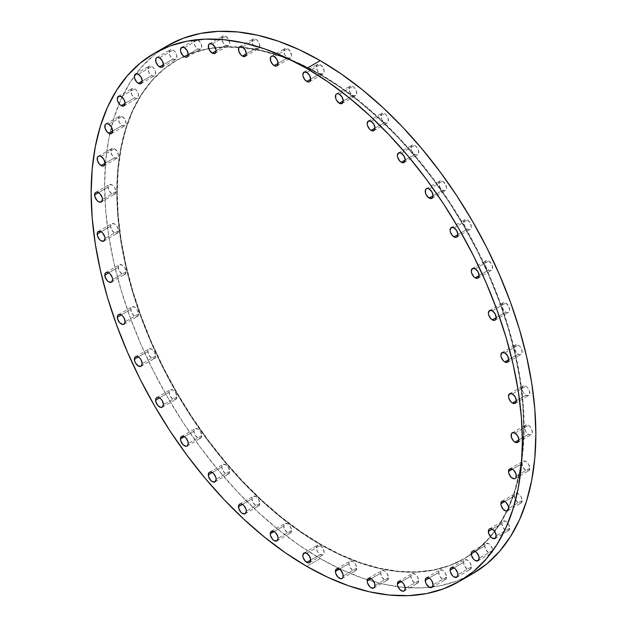 <?xml version="1.0" encoding="UTF-8"?>
<svg xmlns="http://www.w3.org/2000/svg" width="627" height="627" viewBox="0 0 627 627"><rect width="100%" height="100%" fill="white"/><g stroke="black" fill="none" stroke-linecap="round" stroke-linejoin="round"><path stroke-width="0.47" stroke-dasharray="3.13 2.35" d="M138.614 313.908L125.141 321.69L138.614 313.908L137.47 310.051L134.703 307.136L131.936 306.862L130.792 309.393A5.533 3.198 -120 0 0 133.206 314.958A5.533 3.198 -120 0 0 137.47 316.447A5.533 3.198 -120 0 0 138.614 313.908A5.533 3.198 -120 0 0 136.2 308.343A5.533 3.198 -120 0 0 131.936 306.862A5.533 3.198 -120 0 0 130.792 309.393L131.936 313.249L134.703 316.173L137.47 316.447L138.614 313.908M121.23 314.919L130.792 309.393L121.23 314.919M126.113 271.836L112.641 279.611L126.113 271.836L124.969 267.98L122.202 265.056L119.436 264.782L118.291 267.314A5.533 3.198 -120 0 0 120.705 272.886A5.533 3.198 -120 0 0 124.969 274.367A5.533 3.198 -120 0 0 126.113 271.836A5.533 3.198 -120 0 0 123.699 266.263A5.533 3.198 -120 0 0 119.436 264.782A5.533 3.198 -120 0 0 118.291 267.314L119.436 271.17L122.202 274.093L124.969 274.367L126.113 271.836M108.722 272.839L118.291 267.314L108.722 272.839M118.487 230.744L105.007 238.526L118.487 230.744L117.343 226.888L114.576 223.964L111.81 223.69L110.658 226.222A5.533 3.198 -120 0 0 113.079 231.794A5.533 3.198 -120 0 0 117.343 233.275A5.533 3.198 -120 0 0 118.487 230.744A5.533 3.198 -120 0 0 116.073 225.171A5.533 3.198 -120 0 0 111.81 223.69A5.533 3.198 -120 0 0 110.658 226.222L111.81 230.078L114.576 233.001L117.343 233.275L118.487 230.744M101.096 231.747L110.658 226.222L101.096 231.747M115.924 191.65L102.444 199.433L115.924 191.65L114.772 187.794L112.006 184.871L109.247 184.597L108.095 187.128A5.533 3.198 -120 0 0 110.509 192.701A5.533 3.198 -120 0 0 114.772 194.182A5.533 3.198 -120 0 0 115.924 191.65A5.533 3.198 -120 0 0 113.511 186.078A5.533 3.198 -120 0 0 109.247 184.597A5.533 3.198 -120 0 0 108.095 187.128L109.247 190.984L112.006 193.908L114.772 194.182L115.924 191.65M98.533 192.654L108.095 187.128L98.533 192.654M114.576 157.777L105.007 163.294L114.576 157.777L117.343 158.051L118.189 157.071L118.487 155.512L117.343 151.656L114.576 148.74A5.533 3.198 -120 0 0 111.81 148.466A5.533 3.198 -120 0 0 110.955 152.902A5.533 3.198 -120 0 0 114.576 157.777A5.533 3.198 -120 0 0 117.343 158.051A5.533 3.198 -120 0 0 118.189 153.615A5.533 3.198 -120 0 0 114.576 148.74L111.81 148.466L110.658 150.997L111.81 154.853L114.576 157.777M101.096 156.523L114.576 148.74L101.096 156.523M122.202 125.494L112.641 131.012L122.202 125.494L124.969 125.768L125.815 124.789L126.113 123.229L124.969 119.373L122.202 116.457A5.533 3.198 -120 0 0 119.436 116.183A5.533 3.198 -120 0 0 118.589 120.619A5.533 3.198 -120 0 0 122.202 125.494A5.533 3.198 -120 0 0 124.969 125.768A5.533 3.198 -120 0 0 125.815 121.332A5.533 3.198 -120 0 0 122.202 116.457L119.436 116.183L118.291 118.715L119.436 122.571L122.202 125.494M108.722 124.232L122.202 116.457L108.722 124.232M134.703 97.851L125.141 103.377L134.703 97.851L136.2 98.376L137.47 98.126L138.316 97.154L138.316 93.689L136.2 90.022L134.703 88.815A5.533 3.198 -120 0 0 131.936 88.54A5.533 3.198 -120 0 0 131.09 92.976A5.533 3.198 -120 0 0 134.703 97.851A5.533 3.198 -120 0 0 137.47 98.126A5.533 3.198 -120 0 0 138.316 93.689A5.533 3.198 -120 0 0 134.703 88.815L131.936 88.54L130.792 91.08L131.936 94.936L134.703 97.851M121.23 96.597L134.703 88.815L121.23 96.597M151.781 75.538L142.211 81.063L151.781 75.538L153.278 76.063L154.548 75.812L155.394 74.84L155.394 71.376L153.278 67.708L151.781 66.501A5.533 3.198 -120 0 0 149.014 66.227A5.533 3.198 -120 0 0 148.16 70.663A5.533 3.198 -120 0 0 151.781 75.538A5.533 3.198 -120 0 0 154.548 75.812A5.533 3.198 -120 0 0 155.394 71.376A5.533 3.198 -120 0 0 151.781 66.501L149.014 66.227L147.862 68.766L149.014 72.622L151.781 75.538M138.301 74.284L151.781 66.501L138.301 74.284M172.997 59.103L163.435 64.62L172.997 59.103L175.764 59.377L176.61 58.397L176.61 54.941L174.494 51.273L172.997 50.066A5.533 3.198 -120 0 0 170.23 49.792A5.533 3.198 -120 0 0 169.384 54.228A5.533 3.198 -120 0 0 172.997 59.103A5.533 3.198 -120 0 0 175.764 59.377A5.533 3.198 -120 0 0 176.61 54.941A5.533 3.198 -120 0 0 172.997 50.066L170.23 49.792L169.086 52.323L170.23 56.179L172.997 59.103M159.524 57.849L172.997 50.066L159.524 57.849M197.842 48.945L188.28 54.463L197.842 48.945L200.609 49.219L201.463 48.24L201.463 44.783L200.609 42.824L197.842 39.909A5.533 3.198 -120 0 0 195.075 39.634A5.533 3.198 -120 0 0 194.229 44.062A5.533 3.198 -120 0 0 197.842 48.945A5.533 3.198 -120 0 0 200.609 49.219A5.533 3.198 -120 0 0 201.463 44.783A5.533 3.198 -120 0 0 197.842 39.909L195.075 39.634L193.931 42.166L195.075 46.022L197.842 48.945M184.369 47.683L197.842 39.909L184.369 47.683M225.704 45.316L216.143 50.834L225.704 45.316L228.471 45.591L229.317 44.611L229.615 43.051L228.471 39.195L225.704 36.28A5.533 3.198 -120 0 0 222.938 36.005A5.533 3.198 -120 0 0 222.091 40.434A5.533 3.198 -120 0 0 225.704 45.316A5.533 3.198 -120 0 0 228.471 45.591A5.533 3.198 -120 0 0 229.317 41.155A5.533 3.198 -120 0 0 225.704 36.28L222.938 36.005L221.793 38.537L222.938 42.393L225.704 45.316M212.232 44.055L225.704 36.28L212.232 44.055M255.894 48.303L246.325 53.828L255.894 48.303L258.661 48.577L259.507 47.597L259.507 44.141L257.391 40.473L255.894 39.266A5.533 3.198 -120 0 0 253.128 38.992A5.533 3.198 -120 0 0 252.273 43.428A5.533 3.198 -120 0 0 255.894 48.303A5.533 3.198 -120 0 0 258.661 48.577A5.533 3.198 -120 0 0 259.507 44.141A5.533 3.198 -120 0 0 255.894 39.266L253.128 38.992L251.976 41.523L253.128 45.379L255.894 48.303M242.414 47.049L255.894 39.266L242.414 47.049M287.668 57.841L278.098 63.358L287.668 57.841L290.434 58.115L291.281 57.135L291.579 55.584L290.434 51.72L287.668 48.804A5.533 3.198 -120 0 0 284.901 48.53A5.533 3.198 -120 0 0 284.047 52.966A5.533 3.198 -120 0 0 287.668 57.841A5.533 3.198 -120 0 0 290.434 58.115A5.533 3.198 -120 0 0 291.281 53.679A5.533 3.198 -120 0 0 287.668 48.804L284.901 48.53L283.749 51.061L284.901 54.917L287.668 57.841M274.187 56.587L287.668 48.804L274.187 56.587M320.24 73.688L310.671 79.206L320.24 73.688L323.007 73.962L323.853 72.983L324.151 71.423L323.007 67.567L320.24 64.652A5.533 3.198 -120 0 0 317.474 64.377A5.533 3.198 -120 0 0 316.627 68.805A5.533 3.198 -120 0 0 320.24 73.688A5.533 3.198 -120 0 0 323.007 73.962A5.533 3.198 -120 0 0 323.853 69.526A5.533 3.198 -120 0 0 320.24 64.652L317.474 64.377L316.329 66.909L317.474 70.765L320.24 73.688M306.76 72.426L320.24 64.652L306.76 72.426M352.813 95.453L343.251 100.971L352.813 95.453L355.58 95.727L356.426 94.748L356.426 91.291L354.31 87.623L352.813 86.416A5.533 3.198 -120 0 0 350.046 86.142A5.533 3.198 -120 0 0 349.2 90.578A5.533 3.198 -120 0 0 352.813 95.453A5.533 3.198 -120 0 0 355.58 95.727A5.533 3.198 -120 0 0 356.426 91.291A5.533 3.198 -120 0 0 352.813 86.416L350.046 86.142L348.902 88.673L350.046 92.53L352.813 95.453M339.332 94.199L352.813 86.416L339.332 94.199M384.586 122.602L375.024 128.127L384.586 122.602L386.083 123.127L387.353 122.876L388.199 121.904L388.199 118.44L386.083 114.772L384.586 113.565A5.533 3.198 -120 0 0 381.819 113.291A5.533 3.198 -120 0 0 380.973 117.727A5.533 3.198 -120 0 0 384.586 122.602A5.533 3.198 -120 0 0 387.353 122.876A5.533 3.198 -120 0 0 388.199 118.44A5.533 3.198 -120 0 0 384.586 113.565L381.819 113.291L380.675 115.823L381.819 119.679L384.586 122.602M371.106 121.348L384.586 113.565L371.106 121.348M414.768 154.469L405.207 159.995L414.768 154.469L416.265 154.994L417.535 154.744L418.389 153.772L418.389 150.308L416.265 146.64L414.768 145.433A5.533 3.198 -120 0 0 412.002 145.158A5.533 3.198 -120 0 0 411.155 149.594A5.533 3.198 -120 0 0 414.768 154.469A5.533 3.198 -120 0 0 417.535 154.744A5.533 3.198 -120 0 0 418.389 150.308A5.533 3.198 -120 0 0 414.768 145.433L412.002 145.158L410.857 147.69L412.002 151.546L414.768 154.469M401.296 153.215L414.768 145.433L401.296 153.215M442.631 190.271L433.069 195.789L442.631 190.271L445.397 190.545L446.244 189.566L446.542 188.006L445.397 184.15L442.631 181.234A5.533 3.198 -120 0 0 439.864 180.96A5.533 3.198 -120 0 0 439.018 185.396A5.533 3.198 -120 0 0 442.631 190.271A5.533 3.198 -120 0 0 445.397 190.545A5.533 3.198 -120 0 0 446.244 186.109A5.533 3.198 -120 0 0 442.631 181.234L439.864 180.96L438.72 183.492L439.864 187.348L442.631 190.271M429.158 189.017L442.631 181.234L429.158 189.017M467.476 229.114L457.914 234.639L467.476 229.114L468.972 229.639L470.242 229.388L471.089 228.416L471.386 226.856L470.242 223L467.476 220.085A5.533 3.198 -120 0 0 464.709 219.811A5.533 3.198 -120 0 0 463.862 224.239A5.533 3.198 -120 0 0 467.476 229.114A5.533 3.198 -120 0 0 470.242 229.388A5.533 3.198 -120 0 0 471.089 224.96A5.533 3.198 -120 0 0 467.476 220.085L464.709 219.811L463.565 222.342L464.709 226.198L467.476 229.114M454.003 227.86L467.476 220.085L454.003 227.86M488.699 270.057L479.138 275.582L488.699 270.057L490.196 270.582L491.466 270.331L492.313 269.359L492.313 265.895L491.466 263.943L488.699 261.02A5.533 3.198 -120 0 0 485.933 260.746A5.533 3.198 -120 0 0 485.086 265.182A5.533 3.198 -120 0 0 488.699 270.057A5.533 3.198 -120 0 0 491.466 270.331A5.533 3.198 -120 0 0 492.313 265.895A5.533 3.198 -120 0 0 488.699 261.02L485.933 260.746L484.789 263.285L485.933 267.141L488.699 270.057M475.219 268.803L488.699 261.02L475.219 268.803M505.77 312.081L496.208 317.607L505.77 312.081L507.267 312.607L508.536 312.356L509.383 311.384L509.68 309.824L508.536 305.968L505.77 303.053A5.533 3.198 -120 0 0 503.003 302.778A5.533 3.198 -120 0 0 502.156 307.206A5.533 3.198 -120 0 0 505.77 312.081A5.533 3.198 -120 0 0 508.536 312.356A5.533 3.198 -120 0 0 509.383 307.928A5.533 3.198 -120 0 0 505.77 303.053L503.003 302.778L501.859 305.31L503.003 309.166L505.77 312.081M492.297 310.827L505.77 303.053L492.297 310.827M518.278 354.161L508.709 359.686L518.278 354.161L519.775 354.686L521.045 354.435L521.891 353.463L521.891 349.999L519.775 346.331L518.278 345.124A5.533 3.198 -120 0 0 515.512 344.85A5.533 3.198 -120 0 0 514.657 349.286A5.533 3.198 -120 0 0 518.278 354.161A5.533 3.198 -120 0 0 521.045 354.435A5.533 3.198 -120 0 0 521.891 349.999A5.533 3.198 -120 0 0 518.278 345.124L515.512 344.85L514.359 347.389L515.512 351.245L518.278 354.161M504.798 352.907L518.278 345.124L504.798 352.907M525.904 395.253L516.342 400.778L525.904 395.253L528.671 395.527L529.517 394.555L529.517 391.091L527.401 387.423L525.904 386.216A5.533 3.198 -120 0 0 523.137 385.942A5.533 3.198 -120 0 0 522.291 390.378A5.533 3.198 -120 0 0 525.904 395.253A5.533 3.198 -120 0 0 528.671 395.527A5.533 3.198 -120 0 0 529.517 391.091A5.533 3.198 -120 0 0 525.904 386.216L523.137 385.942L521.993 388.474L523.137 392.33L525.904 395.253M512.424 393.999L525.904 386.216L512.424 393.999M528.467 434.346L518.905 439.872L528.467 434.346L529.964 434.872L531.234 434.621L532.08 433.649L532.08 430.185L529.964 426.517L528.467 425.31A5.533 3.198 -120 0 0 525.7 425.035A5.533 3.198 -120 0 0 524.854 429.471A5.533 3.198 -120 0 0 528.467 434.346A5.533 3.198 -120 0 0 531.234 434.621A5.533 3.198 -120 0 0 532.08 430.185A5.533 3.198 -120 0 0 528.467 425.31L525.7 425.035L524.556 427.567L525.7 431.423L528.467 434.346M514.994 433.092L528.467 425.31L514.994 433.092M529.815 468.22L516.342 476.003L529.815 468.22L528.671 464.364L525.904 461.448L523.137 461.174L521.993 463.706A5.533 3.198 -120 0 0 524.407 469.27A5.533 3.198 -120 0 0 528.671 470.752A5.533 3.198 -120 0 0 529.815 468.22A5.533 3.198 -120 0 0 527.401 462.655A5.533 3.198 -120 0 0 523.137 461.174A5.533 3.198 -120 0 0 521.993 463.706L523.137 467.562L525.904 470.477L528.671 470.752L529.815 468.22M512.424 469.223L521.993 463.706L512.424 469.223M522.189 500.503L508.709 508.285L522.189 500.503L521.045 496.647L518.278 493.731L515.512 493.457L514.359 495.988A5.533 3.198 -120 0 0 516.781 501.553A5.533 3.198 -120 0 0 521.045 503.034A5.533 3.198 -120 0 0 522.189 500.503A5.533 3.198 -120 0 0 519.775 494.938A5.533 3.198 -120 0 0 515.512 493.457A5.533 3.198 -120 0 0 514.359 495.988L515.512 499.844L518.278 502.768L521.045 503.034L522.189 500.503M504.798 501.506L514.359 495.988L504.798 501.506M509.68 528.146L496.208 535.92L509.68 528.146L508.536 524.29L505.77 521.366L503.003 521.092L501.859 523.623A5.533 3.198 -120 0 0 504.273 529.196A5.533 3.198 -120 0 0 508.536 530.677A5.533 3.198 -120 0 0 509.68 528.146A5.533 3.198 -120 0 0 507.267 522.573A5.533 3.198 -120 0 0 503.003 521.092A5.533 3.198 -120 0 0 501.859 523.623L503.003 527.479L505.77 530.403L508.536 530.677L509.68 528.146M492.297 529.149L501.859 523.623L492.297 529.149M492.61 550.459L479.138 558.234L492.61 550.459L491.466 546.603L488.699 543.68L485.933 543.405L484.789 545.937A5.533 3.198 -120 0 0 487.203 551.509A5.533 3.198 -120 0 0 491.466 552.99A5.533 3.198 -120 0 0 492.61 550.459A5.533 3.198 -120 0 0 490.196 544.887A5.533 3.198 -120 0 0 485.933 543.405A5.533 3.198 -120 0 0 484.789 545.937L485.933 549.793L488.699 552.716L491.466 552.99L492.61 550.459M475.219 551.462L484.789 545.937L475.219 551.462M471.386 566.894L457.914 574.677L471.386 566.894L470.242 563.038L467.476 560.123L464.709 559.848L463.565 562.38A5.533 3.198 -120 0 0 465.979 567.944A5.533 3.198 -120 0 0 470.242 569.426A5.533 3.198 -120 0 0 471.386 566.894A5.533 3.198 -120 0 0 468.972 561.33A5.533 3.198 -120 0 0 464.709 559.848A5.533 3.198 -120 0 0 463.565 562.38L464.709 566.236L467.476 569.151L470.242 569.426L471.386 566.894M454.003 567.897L463.565 562.38L454.003 567.897M446.542 577.052L433.069 584.834L446.542 577.052L445.397 573.196L442.631 570.28L439.864 570.006L438.72 572.537A5.533 3.198 -120 0 0 441.134 578.102A5.533 3.198 -120 0 0 445.397 579.591A5.533 3.198 -120 0 0 446.542 577.052A5.533 3.198 -120 0 0 444.128 571.487A5.533 3.198 -120 0 0 439.864 570.006A5.533 3.198 -120 0 0 438.72 572.537L439.864 576.393L442.631 579.317L445.397 579.591L446.542 577.052M429.158 578.055L438.72 572.537L429.158 578.055M418.687 580.68L405.207 588.463L418.687 580.68L417.535 576.824L414.768 573.909L412.002 573.634L410.857 576.166A5.533 3.198 -120 0 0 413.271 581.731A5.533 3.198 -120 0 0 417.535 583.22A5.533 3.198 -120 0 0 418.687 580.68A5.533 3.198 -120 0 0 416.265 575.116A5.533 3.198 -120 0 0 412.002 573.634A5.533 3.198 -120 0 0 410.857 576.166L412.002 580.022L414.768 582.945L417.535 583.22L418.687 580.68M401.296 581.684L410.857 576.166L401.296 581.684M388.497 577.694L375.024 585.477L388.497 577.694L387.353 573.838L384.586 570.915L381.819 570.641L380.675 573.172A5.533 3.198 -120 0 0 383.089 578.745A5.533 3.198 -120 0 0 387.353 580.226A5.533 3.198 -120 0 0 388.497 577.694A5.533 3.198 -120 0 0 386.083 572.122A5.533 3.198 -120 0 0 381.819 570.641A5.533 3.198 -120 0 0 380.675 573.172L381.819 577.028L384.586 579.951L387.353 580.226L388.497 577.694M371.106 578.697L380.675 573.172L371.106 578.697M155.692 355.94L142.211 363.715L155.692 355.94L154.548 352.084L151.781 349.161L149.014 348.886L147.862 351.418A5.533 3.198 -120 0 0 150.284 356.99A5.533 3.198 -120 0 0 154.548 358.472A5.533 3.198 -120 0 0 155.692 355.94A5.533 3.198 -120 0 0 153.278 350.368A5.533 3.198 -120 0 0 149.014 348.886A5.533 3.198 -120 0 0 147.862 351.418L149.014 355.274L151.781 358.197L154.548 358.472L155.692 355.94M138.301 356.943L147.862 351.418L138.301 356.943M176.908 396.875L163.435 404.658L176.908 396.875L175.764 393.019L172.997 390.104L170.23 389.829L169.086 392.361A5.533 3.198 -120 0 0 171.5 397.933A5.533 3.198 -120 0 0 175.764 399.415A5.533 3.198 -120 0 0 176.908 396.875A5.533 3.198 -120 0 0 174.494 391.311A5.533 3.198 -120 0 0 170.23 389.829A5.533 3.198 -120 0 0 169.086 392.361L170.23 396.217L172.997 399.14L175.764 399.415L176.908 396.875M159.524 397.886L169.086 392.361L159.524 397.886M201.761 435.726L188.28 443.508L201.761 435.726L200.609 431.87L197.842 428.954L195.075 428.68L193.931 431.211A5.533 3.198 -120 0 0 196.345 436.776A5.533 3.198 -120 0 0 200.609 438.257A5.533 3.198 -120 0 0 201.761 435.726A5.533 3.198 -120 0 0 199.339 430.161A5.533 3.198 -120 0 0 195.075 428.68A5.533 3.198 -120 0 0 193.931 431.211L195.075 435.067L197.842 437.983L200.609 438.257L201.761 435.726M184.369 436.729L193.931 431.211L184.369 436.729M229.615 471.528L216.143 479.31L229.615 471.528L228.471 467.671L225.704 464.748L222.938 464.474L221.793 467.005A5.533 3.198 -120 0 0 224.207 472.578A5.533 3.198 -120 0 0 228.471 474.059A5.533 3.198 -120 0 0 229.615 471.528A5.533 3.198 -120 0 0 227.201 465.955A5.533 3.198 -120 0 0 222.938 464.474A5.533 3.198 -120 0 0 221.793 467.005L222.938 470.861L225.704 473.785L228.471 474.059L229.615 471.528M212.232 472.531L221.793 467.005L212.232 472.531M259.805 503.395L246.325 511.177L259.805 503.395L258.661 499.539L255.894 496.615L253.128 496.341L251.976 498.873A5.533 3.198 -120 0 0 254.397 504.445A5.533 3.198 -120 0 0 258.661 505.926A5.533 3.198 -120 0 0 259.805 503.395A5.533 3.198 -120 0 0 257.391 497.822A5.533 3.198 -120 0 0 253.128 496.341A5.533 3.198 -120 0 0 251.976 498.873L253.128 502.729L255.894 505.652L258.661 505.926L259.805 503.395M242.414 504.398L251.976 498.873L242.414 504.398M291.579 530.544L278.098 538.327L291.579 530.544L290.434 526.688L287.668 523.764L284.901 523.49L283.749 526.029A5.533 3.198 -120 0 0 286.171 531.594A5.533 3.198 -120 0 0 290.434 533.075A5.533 3.198 -120 0 0 291.579 530.544A5.533 3.198 -120 0 0 289.165 524.979A5.533 3.198 -120 0 0 284.901 523.49A5.533 3.198 -120 0 0 283.749 526.029L284.901 529.886L287.668 532.801L290.434 533.075L291.579 530.544M274.187 531.547L283.749 526.029L274.187 531.547M356.724 568.156L343.251 575.939L356.724 568.156L355.58 564.3L352.813 561.384L350.046 561.11L348.902 563.642A5.533 3.198 -120 0 0 351.316 569.206A5.533 3.198 -120 0 0 355.58 570.688A5.533 3.198 -120 0 0 356.724 568.156A5.533 3.198 -120 0 0 354.31 562.591A5.533 3.198 -120 0 0 350.046 561.11A5.533 3.198 -120 0 0 348.902 563.642L350.046 567.498L352.813 570.413L355.58 570.688L356.724 568.156M339.332 569.159L348.902 563.642L339.332 569.159M320.24 554.574L310.671 560.091L320.24 554.574L323.007 554.848L323.853 553.868L324.151 552.309L323.007 548.453L320.24 545.537A5.533 3.198 -120 0 0 317.474 545.263A5.533 3.198 -120 0 0 316.627 549.691A5.533 3.198 -120 0 0 320.24 554.574A5.533 3.198 -120 0 0 323.007 554.848A5.533 3.198 -120 0 0 323.853 550.412A5.533 3.198 -120 0 0 320.24 545.537L317.474 545.263L316.329 547.794L317.474 551.65L320.24 554.574M306.76 553.312L320.24 545.537L306.76 553.312M471.324 554.166A287.715 166.116 60 0 1 464.098 558.782A287.715 166.116 60 0 1 320.24 544.534L320.671 544.283A287.715 166.116 -120 0 0 464.529 558.532A287.715 166.116 -120 0 0 508.63 327.976A287.715 166.116 -120 0 0 320.671 74.441L320.24 74.691A287.715 166.116 60 0 1 506.781 511.068A287.715 166.116 60 0 1 490.439 536.571A287.715 166.116 60 0 1 471.332 554.166M472.703 573.689L457.028 581.041L440.029 585.79L421.877 587.867L402.753 587.272L382.831 584.003L362.304 578.086L341.37 569.59L320.24 558.586L299.103 545.184L278.176 529.517L257.65 511.726L237.727 491.991L218.596 470.509L200.444 447.466L183.452 423.1L167.77 397.636L153.56 371.333L140.957 344.427L130.079 317.191L121.035 289.878L113.902 262.76L108.761 236.089L105.657 210.123L104.623 185.122L105.657 161.319L108.761 138.943L113.902 118.213L121.035 99.317L130.079 82.458L140.957 67.779L153.56 55.435L167.77 45.536A304.934 176.054 -120 0 0 134.413 76.039A304.934 176.054 -120 0 0 119.13 103.714A304.934 176.054 -120 0 0 109.827 133.723A304.934 176.054 -120 0 0 320.24 558.586L306.76 566.369L320.24 558.586A304.934 176.054 -120 0 0 367.351 579.771A304.934 176.054 -120 0 0 397.996 586.723A304.934 176.054 -120 0 0 429.605 587.327A304.934 176.054 -120 0 0 465.814 577.318M320.24 544.534L340.179 554.911L359.929 562.928L379.296 568.509L398.09 571.597L416.14 572.161L433.265 570.194L449.3 565.719L464.098 558.782L477.508 549.44L489.397 537.786L499.664 523.937L508.199 508.027L514.924 490.204L519.775 470.642L522.706 449.528L523.686 427.065L522.706 403.474L519.775 378.982L514.924 353.816L508.199 328.227L499.664 302.457L489.397 276.758L477.508 251.372L464.098 226.551L449.3 202.529L433.265 179.534L416.14 157.8L398.09 137.517L379.296 118.903L359.929 102.115L340.179 87.333L320.24 74.691L300.294 64.307L280.551 56.289L261.177 50.709L242.383 47.621L224.333 47.056L207.208 49.024L191.172 53.499L176.383 60.443L162.973 69.777L151.076 81.432L140.816 95.28L132.281 111.191L125.549 129.013L120.697 148.575L117.774 169.69L116.794 192.152L117.774 215.743L120.697 240.235L125.549 265.401L132.281 290.991L140.816 316.76L151.076 342.46L162.973 367.845L176.383 392.667L191.172 416.689L207.208 439.684L224.333 461.425L242.383 481.701L261.177 500.322L280.551 517.103L300.294 531.884L320.24 544.534A287.715 166.116 60 0 1 132.281 290.991A287.715 166.116 60 0 1 176.383 60.443A287.715 166.116 60 0 1 183.993 56.485A287.715 166.116 60 0 1 208.783 48.734A287.715 166.116 60 0 1 239.044 47.331A287.715 166.116 60 0 1 320.24 74.691L320.671 74.441A287.715 166.116 -120 0 0 176.814 60.184A287.715 166.116 -120 0 0 132.712 290.74A287.715 166.116 -120 0 0 320.671 544.283L320.24 544.534M320.671 74.441L340.618 87.082L360.36 101.864L379.727 118.652L398.529 137.266L416.579 157.549L433.704 179.283L449.739 202.278L464.529 226.3L477.939 251.121L489.836 276.507L500.095 302.206L508.63 327.976L515.363 353.565L520.214 378.732L523.137 403.224L524.117 426.815L523.137 449.277L520.214 470.391L515.363 489.953L508.63 507.776L500.095 523.686L489.836 537.535L477.939 549.189L464.529 558.532L449.739 565.468L433.704 569.943L416.579 571.91L398.529 571.346L379.727 568.258L360.36 562.678L340.618 554.66L320.671 544.283L300.733 531.633L280.982 516.852L261.616 500.064L242.814 481.45L224.772 461.174L207.647 439.433L191.611 416.438L176.814 392.416L163.404 367.594L151.515 342.209L141.247 316.51L132.712 290.74L125.988 265.15L121.136 239.984L118.205 215.492L117.225 191.901L118.205 169.439L121.136 148.325L125.988 128.762L132.712 110.94L141.247 95.03L151.515 81.181L163.404 69.526L176.814 60.192L191.611 53.248L207.647 48.773L224.772 46.806L242.814 47.37L261.616 50.458L280.982 56.038L300.733 64.056L320.671 74.441M123.997 324.222L137.47 316.447M111.488 282.15L124.969 274.367M103.863 241.058L117.343 233.275M101.3 201.965L114.772 194.182M98.329 156.248L111.81 148.466M105.955 123.966L119.436 116.183M118.464 96.323L131.936 88.54M135.534 74.01L149.014 66.227M156.758 57.574L170.23 49.792M181.603 47.409L195.075 39.634M209.465 43.78L222.938 36.005M239.647 46.774L253.128 38.992M271.42 56.312L284.901 48.53M303.993 72.152L317.474 64.377M336.566 93.925L350.046 86.142M368.339 121.074L381.819 113.291M398.529 152.941L412.002 145.158M426.391 188.743L439.864 180.96M451.236 227.585L464.709 219.811M472.452 268.528L485.933 260.746M489.53 310.553L503.003 302.778M502.031 352.633L515.512 344.85M509.657 393.725L523.137 385.942M512.228 432.818L525.7 425.035M515.19 478.534L528.671 470.752M507.564 510.817L521.045 503.034M495.064 538.46L508.536 530.677M477.986 560.773L491.466 552.99M456.769 577.208L470.242 569.426M431.925 587.366L445.397 579.591M404.062 590.995L417.535 583.22M373.872 588.008L387.353 580.226M141.067 366.254L154.548 358.472M162.291 407.189L175.764 399.415M187.136 446.04L200.609 438.257M214.998 481.842L228.471 474.059M245.181 513.709L258.661 505.926M276.954 540.858L290.434 533.075M342.099 578.47L355.58 570.688M303.993 553.038L317.474 545.263M464.529 558.532L464.098 558.782M176.814 60.184L176.383 60.443M309.526 562.623L323.007 554.848M336.566 568.885L350.046 561.11M271.42 531.273L284.901 523.49M239.647 504.124L253.128 496.341M209.465 472.256L222.938 464.474M181.603 436.455L195.075 428.68M156.758 397.612L170.23 389.829M135.534 356.669L149.014 348.886M368.339 578.423L381.819 570.641M398.529 581.409L412.002 573.634M426.391 577.78L439.864 570.006M451.236 567.623L464.709 559.848M472.452 551.188L485.933 543.405M489.53 528.874L503.003 521.092M502.031 501.232L515.512 493.457M509.657 468.949L523.137 461.174M517.753 442.403L531.234 434.621M515.19 403.31L528.671 395.527M507.564 362.218L521.045 354.435M495.064 320.138L508.536 312.356M477.986 278.114L491.466 270.331M456.769 237.171L470.242 229.388M431.925 198.32L445.397 190.545M404.062 162.526L417.535 154.744M373.872 130.659L387.353 122.876M342.099 103.51L355.58 95.727M309.526 81.737L323.007 73.962M276.954 65.89L290.434 58.115M245.181 56.359L258.661 48.577M214.998 53.366L228.471 45.591M187.136 56.994L200.609 49.219M162.291 67.152L175.764 59.377M141.067 83.595L154.548 75.812M123.997 105.908L137.47 98.126M111.488 133.543L124.969 125.768M103.863 165.826L117.343 158.051M95.766 192.379L109.247 184.597M98.329 231.473L111.81 223.69M105.955 272.565L119.436 264.782M118.464 314.644L131.936 306.862"/><path stroke-width="0.94" d="M125.141 321.69A5.533 3.198 60 0 1 123.997 324.222A5.533 3.198 60 0 1 119.733 322.74A5.533 3.198 60 0 1 117.32 317.176L121.23 314.919L119.733 314.393L118.464 314.644L117.617 315.616L117.617 319.072L119.733 322.74L122.727 324.472L123.997 324.222L125.141 321.69L123.997 317.834L122.727 316.126L121.23 314.919L117.32 317.176A5.533 3.198 60 0 1 118.464 314.644A5.533 3.198 60 0 1 122.727 316.126A5.533 3.198 60 0 1 125.141 321.69M112.641 279.611A5.533 3.198 60 0 1 111.488 282.15A5.533 3.198 60 0 1 107.225 280.669A5.533 3.198 60 0 1 104.811 275.096L108.722 272.839L107.225 272.314L105.955 272.565L105.109 273.537L105.109 277.001L107.225 280.669L108.722 281.876L111.488 282.15L112.641 279.611L112.343 277.714L110.219 274.046L108.722 272.839L104.811 275.096A5.533 3.198 60 0 1 105.955 272.565A5.533 3.198 60 0 1 110.219 274.046A5.533 3.198 60 0 1 112.641 279.611M105.007 238.526A5.533 3.198 60 0 1 103.863 241.058A5.533 3.198 60 0 1 99.599 239.577A5.533 3.198 60 0 1 97.185 234.004L101.096 231.747L98.329 231.473L97.483 232.445L97.483 235.909L99.599 239.577L101.096 240.784L103.863 241.058L105.007 238.526L104.709 236.622L102.593 232.954L101.096 231.747L97.185 234.004A5.533 3.198 60 0 1 98.329 231.473A5.533 3.198 60 0 1 102.593 232.954A5.533 3.198 60 0 1 105.007 238.526L105.007 238.526M102.444 199.433A5.533 3.198 60 0 1 101.3 201.965A5.533 3.198 60 0 1 97.036 200.483A5.533 3.198 60 0 1 94.622 194.911L98.533 192.654L97.036 192.128L95.766 192.379L94.92 193.351L94.92 196.815L97.036 200.483L98.533 201.69L101.3 201.965L102.444 199.433L102.146 197.529L100.03 193.861L98.533 192.654L94.622 194.911A5.533 3.198 60 0 1 95.766 192.379A5.533 3.198 60 0 1 100.03 193.861A5.533 3.198 60 0 1 102.444 199.433M101.096 165.552A5.533 3.198 60 0 1 97.483 160.677A5.533 3.198 60 0 1 98.329 156.248A5.533 3.198 60 0 1 101.096 156.523L99.599 155.998L98.329 156.248L97.483 157.22L97.483 160.677L99.599 164.345L102.593 166.077L103.863 165.826L105.007 163.294L101.096 165.552L105.007 163.294L103.863 159.438L101.096 156.523A5.533 3.198 60 0 1 104.709 161.398A5.533 3.198 60 0 1 103.863 165.826A5.533 3.198 60 0 1 101.096 165.552M108.722 133.269A5.533 3.198 60 0 1 105.109 128.394A5.533 3.198 60 0 1 105.955 123.966A5.533 3.198 60 0 1 108.722 124.232L107.225 123.715L105.955 123.966L105.109 124.938L105.109 128.394L107.225 132.062L110.219 133.794L111.488 133.543L112.641 131.012L108.722 133.269L112.641 131.012L111.488 127.156L108.722 124.232A5.533 3.198 60 0 1 112.343 129.115A5.533 3.198 60 0 1 111.488 133.543A5.533 3.198 60 0 1 108.722 133.269M121.23 105.634A5.533 3.198 60 0 1 117.617 100.759A5.533 3.198 60 0 1 118.464 96.323A5.533 3.198 60 0 1 121.23 96.597L118.464 96.323L117.32 98.854L117.617 100.759L119.733 104.427L121.23 105.634L123.997 105.908L125.141 103.377L121.23 105.634L125.141 103.377L123.997 99.521L121.23 96.597A5.533 3.198 60 0 1 124.844 101.472A5.533 3.198 60 0 1 123.997 105.908A5.533 3.198 60 0 1 121.23 105.634M138.301 83.32A5.533 3.198 60 0 1 134.687 78.446A5.533 3.198 60 0 1 135.534 74.01A5.533 3.198 60 0 1 138.301 74.284L135.534 74.01L134.39 76.541L134.687 78.446L136.804 82.113L138.301 83.32L141.067 83.595L142.211 81.063L138.301 83.32L142.211 81.063L141.067 77.207L138.301 74.284A5.533 3.198 60 0 1 141.914 79.159A5.533 3.198 60 0 1 141.067 83.595A5.533 3.198 60 0 1 138.301 83.32M159.524 66.877A5.533 3.198 60 0 1 155.911 62.002A5.533 3.198 60 0 1 156.758 57.574A5.533 3.198 60 0 1 159.524 57.849L158.028 57.323L156.758 57.574L155.911 58.546L155.911 62.002L158.028 65.67L161.021 67.402L162.291 67.152L163.435 64.62L159.524 66.877L163.435 64.62L162.291 60.764L159.524 57.849A5.533 3.198 60 0 1 163.138 62.724A5.533 3.198 60 0 1 162.291 67.152A5.533 3.198 60 0 1 159.524 66.877M184.369 56.72A5.533 3.198 60 0 1 180.756 51.845A5.533 3.198 60 0 1 181.603 47.409A5.533 3.198 60 0 1 184.369 47.683L181.603 47.409L180.458 49.948L180.756 51.845L182.872 55.513L185.866 57.245L187.136 56.994L188.28 54.463L184.369 56.72L188.28 54.463L187.136 50.607L184.369 47.683A5.533 3.198 60 0 1 187.982 52.566A5.533 3.198 60 0 1 187.136 56.994A5.533 3.198 60 0 1 184.369 56.72M212.232 53.091A5.533 3.198 60 0 1 208.611 48.216A5.533 3.198 60 0 1 209.465 43.78A5.533 3.198 60 0 1 212.232 44.055L209.465 43.78L208.611 44.76L208.611 48.216L209.465 50.176L212.232 53.091L214.998 53.366L216.143 50.834L212.232 53.091L216.143 50.834L214.998 46.978L212.232 44.055A5.533 3.198 60 0 1 215.845 48.937A5.533 3.198 60 0 1 214.998 53.366A5.533 3.198 60 0 1 212.232 53.091M242.414 56.085A5.533 3.198 60 0 1 238.801 51.21A5.533 3.198 60 0 1 239.647 46.774A5.533 3.198 60 0 1 242.414 47.049L239.647 46.774L238.801 47.746L238.801 51.21L240.917 54.878L242.414 56.085L245.181 56.359L246.325 53.828L242.414 56.085L246.325 53.828L245.181 49.972L242.414 47.049A5.533 3.198 60 0 1 246.027 51.923A5.533 3.198 60 0 1 245.181 56.359A5.533 3.198 60 0 1 242.414 56.085M274.187 65.616A5.533 3.198 60 0 1 270.574 60.741A5.533 3.198 60 0 1 271.42 56.312A5.533 3.198 60 0 1 274.187 56.587L272.69 56.062L271.42 56.312L270.574 57.284L270.574 60.741L272.69 64.409L275.684 66.141L276.954 65.89L278.098 63.358L274.187 65.616L278.098 63.358L276.954 59.502L274.187 56.587A5.533 3.198 60 0 1 277.8 61.462A5.533 3.198 60 0 1 276.954 65.89A5.533 3.198 60 0 1 274.187 65.616M306.76 81.463A5.533 3.198 60 0 1 303.147 76.588A5.533 3.198 60 0 1 303.993 72.152A5.533 3.198 60 0 1 306.76 72.426L303.993 72.152L302.849 74.691L303.147 76.588L305.263 80.256L308.257 81.988L309.526 81.737L310.671 79.206L306.76 81.463L310.671 79.206L309.526 75.35L306.76 72.426A5.533 3.198 60 0 1 310.373 77.309A5.533 3.198 60 0 1 309.526 81.737A5.533 3.198 60 0 1 306.76 81.463M339.332 103.236A5.533 3.198 60 0 1 335.719 98.353A5.533 3.198 60 0 1 336.566 93.925A5.533 3.198 60 0 1 339.332 94.199L337.835 93.674L336.566 93.925L335.719 94.896L335.719 98.353L336.566 100.312L339.332 103.236L342.099 103.51L343.251 100.971L339.332 103.236L343.251 100.971L342.099 97.114L339.332 94.199A5.533 3.198 60 0 1 342.953 99.074A5.533 3.198 60 0 1 342.099 103.51A5.533 3.198 60 0 1 339.332 103.236M371.106 130.385A5.533 3.198 60 0 1 367.493 125.51A5.533 3.198 60 0 1 368.339 121.074A5.533 3.198 60 0 1 371.106 121.348L368.339 121.074L367.195 123.605L367.493 125.51L369.609 129.178L371.106 130.385L373.872 130.659L375.024 128.127L371.106 130.385L375.024 128.127L373.872 124.271L371.106 121.348A5.533 3.198 60 0 1 374.727 126.223A5.533 3.198 60 0 1 373.872 130.659A5.533 3.198 60 0 1 371.106 130.385M401.296 162.252A5.533 3.198 60 0 1 397.683 157.377A5.533 3.198 60 0 1 398.529 152.941A5.533 3.198 60 0 1 401.296 153.215L398.529 152.941L397.385 155.472L397.683 157.377L399.799 161.045L401.296 162.252L404.062 162.526L405.207 159.995L401.296 162.252L405.207 159.995L404.062 156.139L401.296 153.215A5.533 3.198 60 0 1 404.909 158.09A5.533 3.198 60 0 1 404.062 162.526A5.533 3.198 60 0 1 401.296 162.252M429.158 198.046A5.533 3.198 60 0 1 425.537 193.171A5.533 3.198 60 0 1 426.391 188.743A5.533 3.198 60 0 1 429.158 189.017L427.661 188.492L426.391 188.743L425.537 189.715L425.537 193.171L426.391 195.13L429.158 198.046L431.925 198.32L433.069 195.789L429.158 198.046L433.069 195.789L431.925 191.933L429.158 189.017A5.533 3.198 60 0 1 432.771 193.892A5.533 3.198 60 0 1 431.925 198.32A5.533 3.198 60 0 1 429.158 198.046M454.003 236.896A5.533 3.198 60 0 1 450.39 232.021A5.533 3.198 60 0 1 451.236 227.585A5.533 3.198 60 0 1 454.003 227.86L451.236 227.585L450.092 230.125L450.39 232.021L452.506 235.689L455.5 237.421L456.769 237.171L457.914 234.639L454.003 236.896L457.914 234.639L456.769 230.783L454.003 227.86A5.533 3.198 60 0 1 457.616 232.735A5.533 3.198 60 0 1 456.769 237.171A5.533 3.198 60 0 1 454.003 236.896M475.219 277.839A5.533 3.198 60 0 1 471.606 272.964A5.533 3.198 60 0 1 472.452 268.528A5.533 3.198 60 0 1 475.219 268.803L472.452 268.528L471.308 271.06L471.606 272.964L473.722 276.632L475.219 277.839L477.986 278.114L479.138 275.582L475.219 277.839L479.138 275.582L477.986 271.726L475.219 268.803A5.533 3.198 60 0 1 478.84 273.678A5.533 3.198 60 0 1 477.986 278.114A5.533 3.198 60 0 1 475.219 277.839M492.297 319.864A5.533 3.198 60 0 1 488.684 314.989A5.533 3.198 60 0 1 489.53 310.553A5.533 3.198 60 0 1 492.297 310.827L489.53 310.553L488.386 313.092L488.684 314.989L490.8 318.657L493.794 320.389L495.064 320.138L496.208 317.607L492.297 319.864L496.208 317.607L495.064 313.751L492.297 310.827A5.533 3.198 60 0 1 495.91 315.702A5.533 3.198 60 0 1 495.064 320.138A5.533 3.198 60 0 1 492.297 319.864M504.798 361.944A5.533 3.198 60 0 1 501.185 357.069A5.533 3.198 60 0 1 502.031 352.633A5.533 3.198 60 0 1 504.798 352.907L502.031 352.633L500.887 355.164L501.185 357.069L503.301 360.737L504.798 361.944L507.564 362.218L508.709 359.686L504.798 361.944L508.709 359.686L507.564 355.83L504.798 352.907A5.533 3.198 60 0 1 508.411 357.782A5.533 3.198 60 0 1 507.564 362.218A5.533 3.198 60 0 1 504.798 361.944M512.424 403.036A5.533 3.198 60 0 1 508.81 398.161A5.533 3.198 60 0 1 509.657 393.725A5.533 3.198 60 0 1 512.424 393.999L509.657 393.725L508.513 396.256L508.81 398.161L510.927 401.829L512.424 403.036L515.19 403.31L516.342 400.778L512.424 403.036L516.342 400.778L515.19 396.922L512.424 393.999A5.533 3.198 60 0 1 516.045 398.874A5.533 3.198 60 0 1 515.19 403.31A5.533 3.198 60 0 1 512.424 403.036M514.994 442.129A5.533 3.198 60 0 1 511.373 437.254A5.533 3.198 60 0 1 512.228 432.818A5.533 3.198 60 0 1 514.994 433.092L512.228 432.818L511.373 433.798L511.373 437.254L513.489 440.922L514.994 442.129L517.753 442.403L518.905 439.872L514.994 442.129L518.905 439.872L517.753 436.016L514.994 433.092A5.533 3.198 60 0 1 518.607 437.967A5.533 3.198 60 0 1 517.753 442.403A5.533 3.198 60 0 1 514.994 442.129M516.342 476.003A5.533 3.198 60 0 1 515.19 478.534A5.533 3.198 60 0 1 510.927 477.053A5.533 3.198 60 0 1 508.513 471.488L512.424 469.223L509.657 468.949L508.513 471.488L508.81 473.385L510.927 477.053L513.921 478.785L515.19 478.534L516.045 477.562L516.045 474.098L513.921 470.43L512.424 469.223L508.513 471.488A5.533 3.198 60 0 1 509.657 468.949A5.533 3.198 60 0 1 513.921 470.43A5.533 3.198 60 0 1 516.342 476.003M508.709 508.285A5.533 3.198 60 0 1 507.564 510.817A5.533 3.198 60 0 1 503.301 509.336A5.533 3.198 60 0 1 500.887 503.771L504.798 501.506L502.031 501.232L500.887 503.771L501.185 505.668L503.301 509.336L506.295 511.068L507.564 510.817L508.709 508.285L508.411 506.381L506.295 502.721L504.798 501.506L500.887 503.771A5.533 3.198 60 0 1 502.031 501.232A5.533 3.198 60 0 1 506.295 502.721A5.533 3.198 60 0 1 508.709 508.285M496.208 535.92A5.533 3.198 60 0 1 495.064 538.46A5.533 3.198 60 0 1 490.8 536.978A5.533 3.198 60 0 1 488.386 531.406L492.297 529.149L490.8 528.624L489.53 528.874L488.684 529.846L488.684 533.311L490.8 536.978L492.297 538.185L495.064 538.46L496.208 535.92L495.064 532.064L493.794 530.356L492.297 529.149L488.386 531.406A5.533 3.198 60 0 1 489.53 528.874A5.533 3.198 60 0 1 493.794 530.356A5.533 3.198 60 0 1 496.208 535.92L496.208 535.92M479.138 558.234A5.533 3.198 60 0 1 477.986 560.773A5.533 3.198 60 0 1 473.722 559.292A5.533 3.198 60 0 1 471.308 553.719L475.219 551.462L473.722 550.937L472.452 551.188L471.606 552.16L471.606 555.624L473.722 559.292L475.219 560.499L477.986 560.773L479.138 558.234L478.84 556.337L476.716 552.669L475.219 551.462L471.308 553.719A5.533 3.198 60 0 1 472.452 551.188A5.533 3.198 60 0 1 476.716 552.669A5.533 3.198 60 0 1 479.138 558.234L479.138 558.234M457.914 574.677A5.533 3.198 60 0 1 456.769 577.208A5.533 3.198 60 0 1 452.506 575.727A5.533 3.198 60 0 1 450.092 570.155L454.003 567.897L451.236 567.623L450.092 570.155L450.39 572.059L452.506 575.727L454.003 576.934L456.769 577.208L457.914 574.677L457.616 572.772L455.5 569.104L454.003 567.897L450.092 570.155A5.533 3.198 60 0 1 451.236 567.623A5.533 3.198 60 0 1 455.5 569.104A5.533 3.198 60 0 1 457.914 574.677M433.069 584.834A5.533 3.198 60 0 1 431.925 587.366A5.533 3.198 60 0 1 427.661 585.884A5.533 3.198 60 0 1 425.239 580.32L429.158 578.055L426.391 577.78L425.537 578.76L425.537 582.217L426.391 584.176L429.158 587.091L431.925 587.366L433.069 584.834L431.925 580.978L430.655 579.27L429.158 578.055L425.239 580.32A5.533 3.198 60 0 1 426.391 577.78A5.533 3.198 60 0 1 430.655 579.27A5.533 3.198 60 0 1 433.069 584.834M405.207 588.463A5.533 3.198 60 0 1 404.062 590.995A5.533 3.198 60 0 1 399.799 589.513A5.533 3.198 60 0 1 397.385 583.949L401.296 581.684L398.529 581.409L397.385 583.949L397.683 585.845L399.799 589.513L402.793 591.245L404.062 590.995L405.207 588.463L404.062 584.607L402.793 582.898L401.296 581.684L397.385 583.949A5.533 3.198 60 0 1 398.529 581.409A5.533 3.198 60 0 1 402.793 582.898A5.533 3.198 60 0 1 405.207 588.463M375.024 585.477A5.533 3.198 60 0 1 373.872 588.008A5.533 3.198 60 0 1 369.609 586.527A5.533 3.198 60 0 1 367.195 580.955L371.106 578.697L368.339 578.423L367.195 580.955L367.493 582.859L369.609 586.527L371.106 587.734L373.872 588.008L374.727 587.029L374.727 583.572L372.603 579.904L371.106 578.697L367.195 580.955A5.533 3.198 60 0 1 368.339 578.423A5.533 3.198 60 0 1 372.603 579.904A5.533 3.198 60 0 1 375.024 585.477M142.211 363.715A5.533 3.198 60 0 1 141.067 366.254A5.533 3.198 60 0 1 136.804 364.765A5.533 3.198 60 0 1 134.39 359.2L138.301 356.943L136.804 356.418L135.534 356.669L134.687 357.641L134.687 361.105L135.534 363.057L138.301 365.98L141.067 366.254L142.211 363.715L141.067 359.859L139.797 358.15L138.301 356.943L134.39 359.2A5.533 3.198 60 0 1 135.534 356.669A5.533 3.198 60 0 1 139.797 358.15A5.533 3.198 60 0 1 142.211 363.715L142.211 363.715M163.435 404.658A5.533 3.198 60 0 1 162.291 407.189A5.533 3.198 60 0 1 158.028 405.708A5.533 3.198 60 0 1 155.614 400.144L159.524 397.886L158.028 397.361L156.758 397.612L155.911 398.584L155.911 402.04L158.028 405.708L161.021 407.44L162.291 407.189L163.435 404.658L162.291 400.802L161.021 399.093L159.524 397.886L155.614 400.144A5.533 3.198 60 0 1 156.758 397.612A5.533 3.198 60 0 1 161.021 399.093A5.533 3.198 60 0 1 163.435 404.658M188.28 443.508A5.533 3.198 60 0 1 187.136 446.04A5.533 3.198 60 0 1 182.872 444.559A5.533 3.198 60 0 1 180.458 438.994L184.369 436.729L181.603 436.455L180.458 438.994L180.756 440.891L182.872 444.559L185.866 446.291L187.136 446.04L188.28 443.508L187.982 441.604L185.866 437.936L184.369 436.729L180.458 438.994A5.533 3.198 60 0 1 181.603 436.455A5.533 3.198 60 0 1 185.866 437.936A5.533 3.198 60 0 1 188.28 443.508M216.143 479.31A5.533 3.198 60 0 1 214.998 481.842A5.533 3.198 60 0 1 210.735 480.36A5.533 3.198 60 0 1 208.313 474.788L212.232 472.531L210.735 472.006L209.465 472.256L208.611 473.228L208.611 476.692L210.735 480.36L212.232 481.567L214.998 481.842L216.143 479.31L215.845 477.406L213.729 473.738L212.232 472.531L208.313 474.788A5.533 3.198 60 0 1 209.465 472.256A5.533 3.198 60 0 1 213.729 473.738A5.533 3.198 60 0 1 216.143 479.31M246.325 511.177A5.533 3.198 60 0 1 245.181 513.709A5.533 3.198 60 0 1 240.917 512.228A5.533 3.198 60 0 1 238.503 506.655L242.414 504.398L240.917 503.873L239.647 504.124L238.801 505.096L238.801 508.56L240.917 512.228L242.414 513.435L245.181 513.709L246.325 511.177L246.027 509.273L243.911 505.605L242.414 504.398L238.503 506.655A5.533 3.198 60 0 1 239.647 504.124A5.533 3.198 60 0 1 243.911 505.605A5.533 3.198 60 0 1 246.325 511.177L246.325 511.177M278.098 538.327A5.533 3.198 60 0 1 276.954 540.858A5.533 3.198 60 0 1 272.69 539.377A5.533 3.198 60 0 1 270.276 533.804L274.187 531.547L271.42 531.273L270.276 533.804L270.574 535.709L272.69 539.377L274.187 540.584L276.954 540.858L278.098 538.327L277.8 536.422L275.684 532.754L274.187 531.547L270.276 533.804A5.533 3.198 60 0 1 271.42 531.273A5.533 3.198 60 0 1 275.684 532.754A5.533 3.198 60 0 1 278.098 538.327M343.251 575.939A5.533 3.198 60 0 1 342.099 578.47A5.533 3.198 60 0 1 337.835 576.989A5.533 3.198 60 0 1 335.421 571.416L339.332 569.159L336.566 568.885L335.421 571.416L335.719 573.321L337.835 576.989L340.829 578.721L342.099 578.47L342.953 577.498L342.953 574.034L340.829 570.366L339.332 569.159L335.421 571.416A5.533 3.198 60 0 1 336.566 568.885A5.533 3.198 60 0 1 340.829 570.366A5.533 3.198 60 0 1 343.251 575.939M306.76 562.348A5.533 3.198 60 0 1 303.147 557.474A5.533 3.198 60 0 1 303.993 553.038A5.533 3.198 60 0 1 306.76 553.312L303.993 553.038L302.849 555.577L303.147 557.474L305.263 561.141L308.257 562.874L309.526 562.623L310.671 560.091L306.76 562.348L310.671 560.091L309.526 556.235L306.76 553.312A5.533 3.198 60 0 1 310.373 558.195A5.533 3.198 60 0 1 309.526 562.623A5.533 3.198 60 0 1 306.76 562.348M320.24 60.631L306.76 68.414A304.934 176.054 60 0 1 505.965 337.122A304.934 176.054 60 0 1 459.223 581.472A304.934 176.054 60 0 1 306.76 566.369L285.63 552.967L264.696 537.3L244.169 519.509L224.247 499.774L205.123 478.283L186.971 455.249L169.972 430.874L154.297 405.418L140.087 379.108L127.485 352.209L116.606 324.966L107.554 297.66L100.43 270.535L95.288 243.872L92.185 217.906L91.142 192.904L92.185 169.102L95.288 146.726L100.43 125.988L107.554 107.099L116.606 90.233L127.485 75.561L140.087 63.209L154.297 53.311L169.972 45.959L186.971 41.21L205.123 39.133L224.247 39.728L244.169 42.997L264.696 48.914L285.63 57.41L306.76 68.414L327.897 81.816L348.824 97.483L369.35 115.274L389.273 135.009L408.404 156.491L426.556 179.534L443.548 203.9L459.23 229.364L473.44 255.667L486.043 282.573L496.921 309.809L505.965 337.122L513.098 364.24L518.239 390.911L521.343 416.877L522.377 441.878L521.343 465.681L518.239 488.057L513.098 508.787L505.965 527.683L496.921 544.542L486.043 559.221L473.44 571.565L459.23 581.464L443.548 588.824L426.556 593.565L408.404 595.65L389.273 595.054L369.35 591.778L348.824 585.869L327.897 577.373L306.76 566.369A304.934 176.054 60 0 1 107.554 297.66A304.934 176.054 60 0 1 154.297 53.311A304.934 176.054 60 0 1 306.76 68.414L320.24 60.631A304.934 176.054 -120 0 0 167.777 45.528L183.452 38.176L200.444 33.435L218.596 31.35L237.727 31.946L257.65 35.222L278.176 41.131L299.103 49.627L320.24 60.631L341.37 74.033L362.304 89.7L382.831 107.491L402.753 127.226L421.877 148.717L440.029 171.751L457.028 196.126L472.703 221.582L486.913 247.892L499.515 274.791L510.394 302.034L519.446 329.34L526.57 356.465L531.712 383.128L534.815 409.094L535.858 434.096L534.815 457.898L531.712 480.274L526.57 501.012L519.446 519.901L510.394 536.767L499.515 551.439L486.913 563.791L472.703 573.689A304.934 176.054 -120 0 0 519.446 329.34A304.934 176.054 -120 0 0 320.24 60.631M465.814 577.318A304.934 176.054 -120 0 0 472.703 573.689L459.223 581.472M167.777 45.528L154.297 53.311"/></g></svg>
